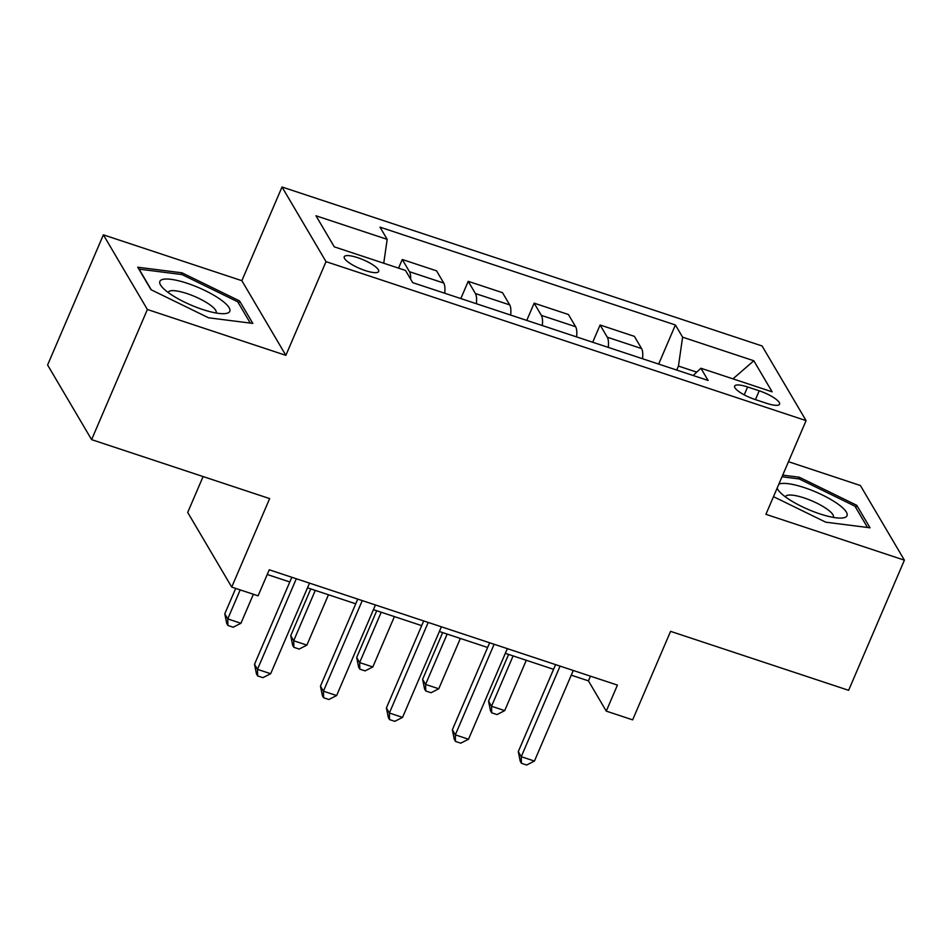 <?xml version="1.0" encoding="UTF-8"?>
<svg xmlns="http://www.w3.org/2000/svg" width="952" height="952" viewBox="0 0 952 952"><rect width="100%" height="100%" fill="white"/><g stroke="black" fill="none" stroke-linecap="round" stroke-linejoin="round"><path stroke-width="1.43" d="M365.247 270.57A18.719 4.689 23.2 0 0 378.658 271.498A18.719 4.689 23.2 0 0 357.643 257.659A18.719 4.689 23.2 0 0 344.243 256.743A18.719 4.689 23.2 0 0 365.247 270.57M203.097 476.559L187.711 512.438L231.717 587.087L258.087 595.821L269.249 569.796L617.42 685.095L606.269 711.12L632.652 719.855L670.577 631.354L848.625 690.319L904.4 560.169L860.394 485.52L788.47 461.696M103.375 234.835L47.6 364.985L91.606 439.634L147.381 309.495L285.862 355.346L326.024 261.645L282.018 186.997L241.856 280.697L103.375 234.835L147.381 309.495M326.024 261.645L806.082 420.617L762.076 345.957L282.018 186.997M759.22 390.808L747.606 386.964A18.136 4.534 23.2 0 0 734.635 386.072A18.136 4.534 23.2 0 0 754.984 399.471L766.586 403.315A18.136 4.534 23.2 0 0 779.569 404.207A18.136 4.534 23.2 0 0 759.22 390.808L755.436 399.614M696.745 372.137L678.443 366.068L682.608 337.175L675.408 324.977L379.991 227.147L387.178 239.357L383.739 263.216M682.608 337.175L753.817 360.76L772.131 391.831L700.922 368.245L693.139 375.505M387.178 239.357L315.969 215.771L334.283 246.842L405.493 270.428L412.692 282.637L708.109 380.455L700.922 368.245M231.717 587.087L269.642 498.598L91.606 439.634M806.082 420.617L765.92 514.318L904.4 560.169M571.26 675.17L588.431 680.858L606.269 711.12M267.238 574.496L289.801 581.97M307.484 587.824L355.75 603.806M373.434 609.661L421.688 625.642M439.372 631.497L487.626 647.479M505.322 653.334L553.576 669.316M676.729 370.066L678.443 366.068M590.442 676.158L588.431 680.858M675.408 324.977L658.653 364.08M642.541 358.737A23.395 7.307 -71.7 0 0 641.577 348.563L634.389 336.353L600.093 325.001L592.703 342.244M410.633 279.126A23.395 7.307 -71.7 0 0 409.467 271.701L402.268 259.491L398.567 268.131M402.268 259.491L436.563 270.844L443.751 283.053A23.395 7.307 -71.7 0 1 444.715 293.24M476.369 303.712A23.395 7.307 -71.7 0 0 475.405 293.537L468.217 281.328L460.827 298.571M468.217 281.328L502.501 292.68L509.701 304.89A23.395 7.307 -71.7 0 1 510.653 315.076M542.307 325.548A23.395 7.307 -71.7 0 0 541.355 315.374L534.155 303.164L526.765 320.407M534.155 303.164L568.439 314.517L575.639 326.726A23.395 7.307 -71.7 0 1 576.591 336.901M608.245 347.385A23.395 7.307 -71.7 0 0 607.293 337.21L600.093 325.001M732.945 378.86L753.817 360.76M773.488 496.658L825.753 522.184L870.033 527.801L856.776 505.31L799.252 477.214L782.722 475.119M285.862 355.346L241.856 280.697M150.999 289.694L208.536 317.789L252.815 323.406L239.559 300.927L182.022 272.831L137.743 267.214L150.999 289.694M798.538 478.868L799.252 477.214M855.8 507.606L856.776 505.31M181.32 274.485L182.022 272.831M238.583 303.224L239.559 300.927M555.587 664.615L518.281 751.652L521.256 756.697L560.085 666.102M534.441 761.064L526.694 765.003L521.422 763.266L521.256 756.697L534.441 761.064L573.271 670.47M521.422 763.266L520.232 761.243L518.281 751.652M508.606 654.417L488.555 701.207L491.529 706.253L504.715 710.62L526.289 660.283M513.104 655.916L491.529 706.253L491.684 712.822L490.494 710.799L488.555 701.207M504.715 710.62L496.968 714.571L491.684 712.822M489.649 642.778L452.343 729.815L455.318 734.861L494.136 644.266M468.503 739.228L460.756 743.167L455.472 741.429L455.318 734.861L468.503 739.228L507.333 648.633M455.472 741.429L454.282 739.406L452.343 729.815M423.7 620.942L386.393 707.979L389.368 713.024L428.198 622.429M402.553 717.391L394.806 721.33L389.535 719.593L389.368 713.024L402.553 717.391L441.383 626.797M389.535 719.593L388.345 717.57L386.393 707.979M357.762 599.106L320.455 686.142L323.43 691.188L362.26 600.593M336.615 695.555L328.868 699.494L323.597 697.756L323.43 691.188L336.615 695.555L375.445 604.96M323.597 697.756L322.407 695.733L320.455 686.142M442.668 632.592L422.605 679.371L425.58 684.417L438.765 688.784L460.351 638.447M447.154 634.08L425.58 684.417L425.746 690.985L424.556 688.962L422.605 679.371M438.765 688.784L431.018 692.735L425.746 690.985M376.718 610.756L356.667 657.534L359.642 662.58L372.827 666.947L394.402 616.61M381.216 612.243L359.642 662.58L359.808 669.149L358.618 667.126L356.667 657.534M372.827 666.947L365.08 670.898L359.808 669.149M310.78 588.919L290.729 635.698L293.692 640.744L306.889 645.111L328.464 594.774M315.279 590.407L293.692 640.744L293.859 647.312L292.669 645.289L290.729 635.698M306.889 645.111L299.142 649.062L293.859 647.312M291.812 577.269L254.517 664.306L257.48 669.351L296.31 578.756M270.677 673.718L262.93 677.657L257.647 675.92L257.48 669.351L270.677 673.718L309.507 583.124M257.647 675.92L256.457 673.897L254.517 664.306M235.691 588.407L224.779 613.861L227.754 618.907L240.939 623.274L253.375 594.262M240.19 589.895L227.754 618.907L227.921 625.476L226.731 623.453L224.779 613.861M240.939 623.274L233.192 627.225L227.921 625.476M777.153 488.102A38.02 9.52 23.2 0 0 779.129 491.268A38.02 9.52 23.2 0 0 786.221 497.468A38.02 9.52 23.2 0 0 841.627 518.055A38.02 9.52 23.2 0 0 837.891 504.013A38.02 9.52 23.2 0 0 778.843 484.175M833.226 517.364A26.037 6.521 23.2 0 0 833.345 517.162A26.037 6.521 23.2 0 0 827.098 509.142A26.037 6.521 23.2 0 0 801.858 497.206A26.037 6.521 23.2 0 0 785.483 496.647A26.037 6.521 23.2 0 0 785.412 496.873M782.008 476.773L799.216 478.951L854.956 506.178L867.51 527.479M187.104 283.244A38.02 9.52 23.2 0 0 161.9 286.873A38.02 9.52 23.2 0 0 202.562 309.471A38.02 9.52 23.2 0 0 224.398 313.66A38.02 9.52 23.2 0 0 223.637 301.891A38.02 9.52 23.2 0 0 187.104 283.244M216.009 312.982A26.037 6.521 23.2 0 0 216.116 312.768A26.037 6.521 23.2 0 0 186.901 293.537A26.037 6.521 23.2 0 0 168.266 292.264A26.037 6.521 23.2 0 0 168.183 292.49M151.297 289.848L139.087 269.13L181.999 274.569L237.738 301.796L250.293 323.097M607.293 337.21L641.577 348.563M541.355 315.374L575.639 326.726M475.405 293.537L509.701 304.89M409.467 271.701L443.751 283.053M744.226 394.854L747.606 386.964"/></g></svg>
